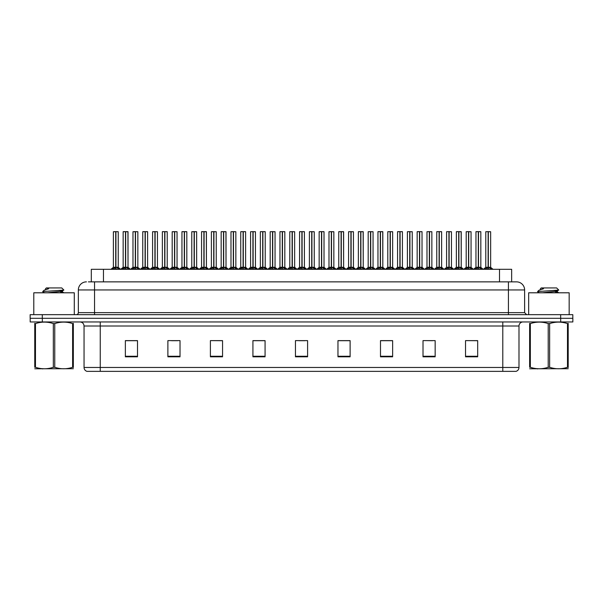 <?xml version="1.0" encoding="UTF-8"?>
<svg xmlns="http://www.w3.org/2000/svg" width="603" height="603" viewBox="0 0 603 603"><rect width="100%" height="100%" fill="white"/><g stroke="black" fill="none" stroke-linecap="round" stroke-linejoin="round"><path stroke-width="0.9" d="M91.309 281.857L91.309 269.307L511.653 269.307L511.653 281.857M518.987 367.468C518.874 369.413 517.902 370.709 516.07 371.358L502.789 371.358L502.789 367.468L518.987 367.468L518.987 326.004A4.048 4.048 0 0 1 523.042 321.949M502.789 371.358L86.968 371.358A4.048 4.048 0 0 1 84.051 367.468L84.051 326.004C83.809 323.54 82.46 322.19 80.003 321.949M560.7 321.949L572.85 321.949L572.85 318.309L30.15 318.309L30.15 314.66L42.3 314.66L42.3 318.309L560.7 318.309L560.7 321.949L30.188 321.949L30.188 318.309M477.682 356.818L477.682 340.62L465.531 340.62L465.531 356.818L477.682 356.818M435.162 356.818L435.162 340.62L423.012 340.62L423.012 356.818L435.162 356.818M392.636 356.818L392.636 340.62L380.493 340.62L380.493 356.818L392.636 356.818M350.117 356.818L350.117 340.62L337.966 340.62L337.966 356.818L350.117 356.818M137.507 356.818L137.507 340.62L125.356 340.62L125.356 356.818L137.507 356.818M180.026 356.818L180.026 340.62L167.883 340.62L167.883 356.818L180.026 356.818M222.552 356.818L222.552 340.62L210.402 340.62L210.402 356.818L222.552 356.818M265.071 356.818L265.071 340.62L252.921 340.62L252.921 356.818L265.071 356.818M307.598 356.818L307.598 340.62L295.447 340.62L295.447 356.818L307.598 356.818M572.85 321.949L572.85 318.309M387.186 340.703L383.433 340.62M426.381 340.62L432.457 340.703M475.36 340.62L471.659 340.62M465.584 340.62L477.682 340.703M259.75 340.703L256.056 340.62M220.547 340.703L216.854 340.62M210.779 340.62L222.552 340.703M171.576 340.703L177.651 340.703M132.374 340.62L128.62 340.62M347.984 340.62L344.23 340.62M338.155 340.703L350.117 340.703M298.952 340.703L305.028 340.703M265.071 340.703L252.921 340.703M137.507 340.703L125.356 340.703M392.636 340.703L380.493 340.703M88.596 281.857L514.547 281.857M88.415 281.857L94.543 281.857L94.543 289.96L78.345 289.96L78.345 312.64A2.028 2.028 0 0 1 76.317 314.66M86.44 281.857A8.103 8.103 0 0 0 78.345 289.96M516.522 281.857A8.103 8.103 0 0 1 524.618 289.96L508.419 289.96L508.419 281.857L516.394 281.857M524.618 289.96L524.618 312.64L526.645 314.66M572.812 314.66L572.812 318.309L572.812 314.66L42.3 314.66M122.153 269.307L125.477 267.31L125.477 268.727L125.552 266.873L129.019 269.307M125.484 231.642L123.155 231.725L125.484 231.642L123.155 231.725L123.155 267.28L125.477 267.31M127.934 231.642L126.396 231.642L128.017 231.725L128.017 267.28L125.688 267.28L128.017 267.28L127.934 231.642L125.688 231.642L125.688 267.28M125.477 231.725L125.477 267.28L123.155 267.28L120.781 269.307L123.155 267.28M125.688 231.642L125.688 267.31M123.238 231.642L126.396 231.642M127.105 269.307L125.688 268.727M125.477 268.727L124.06 269.307M125.552 231.642L125.477 267.28M115.708 231.725L113.387 231.725L115.708 231.642L115.708 268.727L115.919 266.88L119.251 269.307M115.919 231.725L115.919 267.28L118.241 267.28L118.241 231.725L115.919 231.642L113.387 231.725L113.387 267.28L115.708 267.28L113.387 267.28L111.005 269.307L113.387 267.28M112.377 269.307L115.708 267.31M115.919 231.642L115.919 267.31M116.183 267.438L118.316 267.438L115.708 267.28L115.776 231.642L115 231.642M117.336 269.307L115.919 268.727M115.708 268.727L114.291 269.307M74.29 314.66L74.29 292.794L33.798 292.794L33.798 314.66M73.332 368.712L34.755 368.78M73.332 367.559L73.332 367.287C73.332 369.255 73.332 369.255 73.332 367.287L72.616 367.287L72.616 323.585C66.684 321.625 60.737 321.625 54.76 323.585L53.328 323.585C47.403 321.625 41.449 321.625 35.471 323.585L34.755 323.585C34.755 321.625 34.755 321.625 34.755 323.585L34.755 323.321M54.76 323.585L54.76 367.287C60.684 369.255 66.639 369.255 72.616 367.287M54.76 367.287L53.328 367.287L53.328 323.585M73.332 323.321L73.332 323.585C73.332 321.625 73.332 321.625 73.332 323.585L72.616 323.585M44.471 292.794L42.73 291.731M47.328 292.794L58.31 291.626L62.463 290.895L63.858 290.028L61.755 287.933L46.325 287.933L45.632 288.747M63.828 290.096L43.024 291.543M42.73 291.535L44.117 290.239L48.67 288.747L47.336 288.747M73.332 323.585L73.332 367.287M35.471 323.585L35.471 367.287L34.755 367.287L34.755 323.585M35.471 367.287C41.396 369.255 47.351 369.255 53.328 367.287M34.755 367.287C34.755 369.255 34.755 369.255 34.755 367.287M62.463 290.895L62.576 292.056L60.127 291.415M59.403 292.794L62.576 292.056M44.117 290.239L48.67 288.747M569.164 314.66L569.164 292.794L528.665 292.794L528.665 314.66M568.199 368.712L529.63 368.78M568.199 367.559L568.199 367.287C568.199 369.255 568.199 369.255 568.199 367.287L567.483 367.287L567.483 323.585C561.559 321.625 555.612 321.625 549.635 323.585L548.202 323.585C542.27 321.625 536.323 321.625 530.346 323.585L529.63 323.585C529.63 321.625 529.63 321.625 529.63 323.585L529.63 323.321M549.635 323.585L549.635 367.287C555.559 369.255 561.514 369.255 567.483 367.287M549.635 367.287L548.202 367.287L548.202 323.585M568.199 323.321L568.199 323.585C568.199 321.625 568.199 321.625 568.199 323.585L567.483 323.585M539.338 292.794L537.605 291.731M542.203 292.794L553.185 291.626L557.338 290.895L558.725 290.028L556.629 287.933L541.2 287.933L540.507 288.747M558.702 290.096L537.899 291.543M537.605 291.535L538.984 290.239L543.544 288.747L542.21 288.747M568.199 323.585L568.199 367.287M530.346 323.585L530.346 367.287L529.63 367.287L529.63 323.585M530.346 367.287C536.271 369.255 542.225 369.255 548.202 367.287M529.63 367.287C529.63 369.255 529.63 369.255 529.63 367.287M557.338 290.895L557.451 292.056L555.001 291.415M554.278 292.794L557.451 292.056M538.984 290.239L543.544 288.747M141.75 269.307L145.082 267.31L145.082 268.727L145.15 266.873L148.617 269.307M145.082 231.642L142.753 231.725L145.082 231.642L142.753 231.725L142.753 267.28L145.082 267.31M147.531 231.642L145.285 231.642L147.614 231.725L147.614 267.28L145.293 267.28L147.69 267.438L145.557 267.438M145.082 231.725L145.082 267.28L142.76 267.28L140.378 269.307L142.76 267.28M145.285 231.642L145.293 267.31M142.836 231.642L145.994 231.642M146.71 269.307L145.293 268.727M145.082 268.727L143.665 269.307M145.293 231.725L145.293 267.28M145.15 231.642L145.082 267.28M161.355 269.307L164.679 267.31L164.679 268.727L164.755 266.873L168.222 269.307M164.687 231.642L162.358 231.725L164.687 231.642L162.358 231.725L162.358 267.28L164.679 267.31M167.137 231.642L164.89 231.642L167.219 231.725L167.219 267.28L164.89 267.28L167.287 267.438L165.162 267.438M164.679 231.725L164.679 267.28L162.358 267.28L159.976 269.307L162.358 267.28M164.89 231.642L164.89 267.31M162.441 231.642L165.599 231.642M166.307 269.307L164.89 268.727M164.679 268.727L163.262 269.307M164.89 231.725L164.89 267.28M164.755 231.642L164.755 266.873M180.953 269.307L184.284 267.31L184.284 268.727L184.352 266.873L187.819 269.307M184.284 231.642L181.955 231.725L184.284 231.642L181.955 231.725L181.955 267.28L184.284 267.31M186.734 231.642L184.488 231.642L186.817 231.725L186.817 267.28L184.495 267.28L186.892 267.438L184.759 267.438M184.284 231.725L184.284 267.28L181.955 267.28L179.581 269.307L181.955 267.28M184.488 231.642L184.495 267.31M182.038 231.642L185.196 231.642M185.912 269.307L184.495 268.727M184.284 268.727L182.867 269.307M184.495 231.725L184.495 267.28M184.352 231.642L184.284 267.28M200.55 269.307L203.882 267.31L203.882 268.727L203.95 266.873L207.424 269.307M203.882 231.642L201.56 231.725L203.882 231.642L201.56 231.725L201.56 267.28L203.882 267.31M206.339 231.642L204.794 231.642L206.414 231.725L206.414 267.28L204.093 267.28L206.414 267.28L206.339 231.642L204.093 231.642L204.093 267.28M203.882 231.725L203.882 267.28L201.56 267.28L201.56 231.725M204.093 231.642L204.093 267.31M201.636 231.642L204.794 231.642M205.51 269.307L204.093 268.727M203.882 268.727L202.465 269.307M203.95 231.642L203.882 267.28M135.306 231.725L132.984 231.725L135.313 231.642L135.306 268.727L135.517 266.88L138.848 269.307M135.517 231.725L135.517 267.28L137.846 267.28L137.846 231.725L135.517 231.642L132.984 231.725L132.984 267.28L135.306 267.28L132.984 267.28L130.61 269.307L132.984 267.28M154.911 231.725L152.582 231.725L154.911 231.642L154.911 268.727L155.122 266.88L158.446 269.307M155.122 231.725L155.122 267.28L157.443 267.28L157.443 231.725L155.114 231.642L152.582 231.725L152.582 267.28L154.911 267.28L152.589 267.28L150.207 269.307L152.589 267.28M174.508 231.725L172.187 231.725L174.516 231.642L174.508 268.727L174.719 266.88L178.051 269.307M174.719 231.725L174.719 267.28L177.048 267.28L177.048 231.725L174.719 231.642L172.187 231.725L172.187 267.28L174.508 267.28L172.187 267.28L169.805 269.307L172.187 267.28M194.106 231.725L191.784 231.725L194.113 231.642L194.106 268.727L194.324 266.88L197.648 269.307M196.646 231.725L194.317 231.642L196.646 231.725L196.646 267.28L196.646 231.725L191.784 231.725L191.784 267.28L194.106 267.28M131.982 269.307L135.306 267.31M135.517 231.642L135.517 267.31M135.788 267.438L137.921 267.438L135.306 267.28L135.381 231.642L134.605 231.642M136.934 269.307L135.517 268.727M135.306 268.727L133.889 269.307M151.579 269.307L154.911 267.31M155.114 231.642L155.122 267.31M155.386 267.438L157.519 267.438L154.911 267.28L154.979 231.642L154.202 231.642M156.539 269.307L155.122 268.727M154.911 268.727L153.494 269.307M171.177 269.307L174.508 267.31M174.719 231.642L174.719 267.31M174.991 267.438L177.116 267.438L174.508 267.28L174.576 231.642L173.807 231.642M176.136 269.307L174.719 268.727M174.508 268.727L173.091 269.307M190.782 269.307L194.106 267.31M191.784 231.725L191.784 267.28L194.249 267.28L194.317 231.642M194.324 231.725L194.324 267.31M195.741 269.307L194.324 268.727M194.106 268.727L192.689 269.307M194.113 231.642L194.113 267.28M194.181 231.642L193.405 231.642M194.324 267.28L196.646 267.28L194.324 267.28M210.379 269.307L213.711 267.31L213.711 268.727L213.779 266.873L217.253 269.307M213.711 231.642L211.389 231.725L213.711 231.642L211.389 231.725L211.389 267.28L213.711 267.31M213.922 231.725L216.243 231.725L213.922 231.725L213.922 267.28L216.243 267.28L216.243 231.725L213.01 231.642M213.711 231.725L213.711 267.28L211.389 267.28L211.389 231.725M213.922 231.642L213.922 267.31M216.243 231.725L216.243 267.28L213.711 267.28L213.779 231.642M215.339 269.307L213.922 268.727M213.711 268.727L212.294 269.307M229.984 269.307L233.308 267.31L233.308 268.727L233.384 266.873L236.851 269.307M233.316 231.642L230.987 231.725L233.316 231.642L230.987 231.725L230.987 267.28L233.308 267.31M233.519 231.725L235.848 231.725L233.519 231.725L233.519 267.28L235.848 267.28L235.848 231.725L232.607 231.642M233.308 231.725L233.308 267.28L230.987 267.28L230.987 231.725M233.519 231.642L233.519 267.31M235.848 231.725L235.848 267.28L233.308 267.28L233.384 231.642M234.936 269.307L233.519 268.727M233.308 268.727L231.891 269.307M249.582 269.307L252.913 267.31L252.913 268.727L252.981 266.873L256.448 269.307M252.913 231.642L250.584 231.725L252.913 231.642L250.584 231.725L250.584 267.28L252.913 267.31M253.124 231.725L255.446 231.725L253.124 231.725L253.124 267.28L255.446 267.28L255.446 231.725L252.205 231.642M252.913 231.725L252.913 267.28L250.592 267.28L250.584 231.725M253.117 231.642L253.049 267.28L252.981 231.642M255.446 231.725L255.446 267.28L252.981 267.28L253.124 268.727L253.124 267.31M254.541 269.307L253.124 268.727M252.913 268.727L251.496 269.307M269.179 269.307L272.511 267.31L272.511 268.727L272.579 266.873L276.053 269.307M272.518 231.642L270.189 231.725L272.518 231.642L270.189 231.725L270.189 267.28L272.511 267.31M272.722 231.725L275.051 231.725L272.722 231.725L272.722 267.28L275.051 267.28L275.051 231.725L271.81 231.642M272.511 231.725L272.511 267.28L270.189 267.28L267.807 269.307L270.189 267.28M272.722 231.642L272.722 267.31M272.993 267.438L275.119 267.438L272.511 267.28L272.579 231.642M274.139 269.307L272.722 268.727M272.511 268.727L271.094 269.307M288.784 269.307L292.116 267.31L292.108 268.727L292.184 266.873L295.651 269.307M292.116 231.642L289.787 231.725L292.116 231.642L289.787 231.725L289.787 267.28L292.116 267.31M292.327 231.725L294.648 231.725L292.327 231.725L292.327 267.28L294.648 267.28L294.648 231.725L291.407 231.642M292.116 231.725L292.116 267.28L289.787 267.28L287.412 269.307L289.787 267.28M292.319 231.642L292.327 267.31M292.591 267.438L294.724 267.438L292.116 267.28L292.184 231.642M293.744 269.307L292.327 268.727M292.108 268.727L290.699 269.307M308.382 269.307L311.713 267.31L311.713 268.727L311.781 266.873L315.256 269.307M311.713 231.642L309.392 231.725L311.713 231.642L309.392 231.725L309.392 267.28L311.713 267.31M311.924 231.725L314.246 231.725L311.924 231.725L311.924 267.28L314.246 267.28L314.246 231.725L311.012 231.642M311.713 231.725L311.713 267.28L309.392 267.28L307.01 269.307L309.392 267.28M311.924 231.642L311.924 267.31M312.188 267.438L314.321 267.438L311.713 267.28L311.781 231.642M313.341 269.307L311.924 268.727M311.713 268.727L310.296 269.307M327.987 269.307L331.311 267.31L331.311 268.727L331.386 266.873L334.853 269.307M331.318 231.642L328.989 231.725L331.318 231.642L328.989 231.725L328.989 267.28L331.311 267.31M331.522 231.725L333.851 231.725L331.522 231.725L331.522 267.28L333.851 267.28L333.851 231.725L330.61 231.642M331.311 231.725L331.311 267.28L328.989 267.28L328.989 231.725M331.522 231.642L331.522 267.31M333.851 231.725L333.851 267.28L331.311 267.28L331.386 231.642M332.939 269.307L331.522 268.727M331.311 268.727L329.894 269.307M347.584 269.307L350.916 267.31L350.916 268.727L350.984 266.873L354.451 269.307M350.916 231.642L348.587 231.725L350.916 231.642L348.587 231.725L348.587 267.28L350.916 267.31M351.127 231.725L353.448 231.725L351.127 231.725L351.127 267.28L353.448 267.28L353.448 231.725L350.207 231.642M350.916 231.725L350.916 267.28L348.594 267.28L346.212 269.307L348.519 267.438L350.644 267.438M351.119 231.642L351.127 267.31M351.391 267.438L353.524 267.438L350.916 267.28L350.984 231.642M352.544 269.307L351.127 268.727M350.916 268.727L349.499 269.307M367.189 269.307L370.513 267.31L370.513 268.727L370.581 266.873L374.056 269.307M370.521 231.642L368.192 231.725L370.521 231.642L368.192 231.725L368.192 267.28L370.513 267.31M370.724 231.725L373.053 231.725L370.724 231.725L370.724 267.28L373.053 267.28L373.053 231.725L369.812 231.642M370.513 231.725L370.513 267.28L368.192 267.28L368.192 231.725M370.724 231.642L370.724 267.31M370.996 267.438L373.121 267.438L370.513 267.28L370.581 231.642M372.141 269.307L370.724 268.727M370.513 268.727L369.096 269.307M386.787 269.307L390.118 267.31L390.118 268.727L390.186 266.873L393.653 269.307M390.118 231.642L387.789 231.725L390.118 231.642L387.789 231.725L387.789 267.28L390.118 267.31M390.329 231.725L392.651 231.725L390.329 231.725L390.329 267.28L392.651 267.28L392.651 231.725L389.41 231.642M390.118 231.725L390.118 267.28L387.789 267.28L385.415 269.307L387.714 267.438L389.847 267.438M390.322 231.642L390.329 267.31M390.593 267.438L392.726 267.438L390.118 267.28L390.186 231.642M391.746 269.307L390.329 268.727M390.118 268.727L388.701 269.307M406.384 269.307L409.716 267.31L409.716 268.727L409.784 266.873L413.259 269.307M409.716 231.642L407.394 231.725L409.716 231.642L407.394 231.725L407.394 267.28L409.716 267.31M409.927 231.725L412.248 231.725L409.927 231.725L409.927 267.28L412.248 267.28L412.248 231.725L409.015 231.642M409.716 231.725L409.716 267.28L407.394 267.28L407.394 231.725M409.927 231.642L409.927 267.31M412.248 231.725L412.248 267.28L409.716 267.28L409.784 231.642M411.344 269.307L409.927 268.727M409.716 268.727L408.299 269.307M425.989 269.307L429.313 267.31L429.313 268.727L429.389 266.873L432.856 269.307M429.321 231.642L426.992 231.725L429.321 231.642L426.992 231.725L426.992 267.28L429.313 267.31M429.524 231.725L431.854 231.725L429.524 231.725L429.524 267.28L431.854 267.28L431.854 231.725L428.612 231.642M429.313 231.725L429.313 267.28L426.992 267.28L426.992 231.725M429.524 231.642L429.524 267.31M431.854 231.725L431.854 267.28L429.313 267.28L429.389 231.642M430.941 269.307L429.524 268.727M429.313 268.727L427.896 269.307M445.587 269.307L448.918 267.31L448.918 268.727L448.986 266.873L452.454 269.307M448.918 231.642L446.589 231.725L448.918 231.642L446.589 231.725L446.589 267.28L448.918 267.31M449.129 231.725L451.451 231.725L449.129 231.725L449.129 267.28L451.451 267.28L451.451 231.725L448.21 231.642M448.918 231.725L448.918 267.28L446.597 267.28L446.589 231.725M449.122 231.642L449.129 267.31M451.451 231.725L451.451 267.28L448.918 267.28L448.986 231.642M450.547 269.307L449.129 268.727M448.918 268.727L447.501 269.307M465.192 269.307L468.516 267.31L468.516 268.727L468.591 266.873L472.059 269.307M468.523 231.642L466.194 231.725L468.523 231.642L466.194 231.725L466.194 267.28L468.516 267.31M468.727 231.725L471.056 231.725L468.727 231.725L468.727 267.28L471.056 267.28L471.056 231.725L467.815 231.642M468.516 231.725L468.516 267.28L466.194 267.28L463.813 269.307L466.119 267.438L468.252 267.438M468.727 231.642L468.727 267.31M471.056 231.725L471.056 267.28L468.516 267.28L468.591 231.642M470.144 269.307L468.727 268.727M468.516 268.727L467.099 269.307M484.789 269.307L488.121 267.31L488.121 268.727L488.189 266.873L491.656 269.307M488.121 231.642L485.792 231.725L488.121 231.642L485.792 231.725L485.792 267.28L488.121 267.31M488.332 231.725L490.654 231.725L488.332 231.725L488.332 267.28L490.654 267.28L490.654 231.725L487.412 231.642M488.121 231.725L488.121 267.28L485.792 267.28L483.418 269.307L485.792 267.28M488.324 231.642L488.257 267.28L488.189 231.642M490.654 231.725L490.654 267.28L488.189 267.28L488.332 268.727L488.332 267.31M489.749 269.307L488.332 268.727M488.121 268.727L486.704 269.307M220.155 269.307L223.479 267.31L223.479 268.727L223.555 266.873L227.022 269.307M223.487 231.642L221.158 231.725L223.487 231.642L221.158 231.725L221.158 267.28L223.479 267.31M225.937 231.642L224.399 231.642L226.019 231.725L226.019 267.28L223.69 267.28L226.019 267.28L225.937 231.642L223.69 231.642L223.69 267.28M223.479 231.725L223.479 267.28L221.158 267.28L218.783 269.307L221.158 267.28M223.69 231.642L223.69 267.31M221.241 231.642L224.399 231.642M225.107 269.307L223.69 268.727M223.479 268.727L222.062 269.307M223.555 231.642L223.479 267.28M239.753 269.307L243.084 267.31L243.084 268.727L243.152 266.873L246.619 269.307M243.084 231.642L240.755 231.725L243.084 231.642L240.755 231.725L240.755 267.28L243.084 267.31M245.534 231.642L243.288 231.642L245.617 231.725L245.617 267.28L243.295 267.28L245.692 267.438L243.559 267.438M243.084 231.725L243.084 267.28L240.763 267.28L238.381 269.307L240.763 267.28M243.288 231.642L243.295 267.31M240.838 231.642L243.996 231.642M244.712 269.307L243.295 268.727M243.084 268.727L241.667 269.307M243.295 231.725L243.295 267.28M243.152 231.642L243.084 267.28M259.358 269.307L262.682 267.31L262.682 268.727L262.757 266.873L266.224 269.307M262.689 231.642L260.36 231.725L262.689 231.642L260.36 231.725L260.36 267.28L262.682 267.31M265.139 231.642L262.893 231.642L265.222 231.725L265.222 267.28L262.893 267.28L265.29 267.438L263.164 267.438M262.682 231.725L262.682 267.28L260.36 267.28L257.978 269.307L260.36 267.28M262.893 231.642L262.893 267.31M260.443 231.642L263.601 231.642M264.31 269.307L262.893 268.727M262.682 268.727L261.265 269.307M262.893 231.725L262.893 267.28M262.757 231.642L262.682 267.28M278.955 269.307L282.287 267.31L282.287 268.727L282.355 266.873L285.822 269.307M282.287 231.642L279.958 231.725L282.287 231.642L279.958 231.725L279.958 267.28L282.287 267.31M284.737 231.642L282.49 231.642L284.82 231.725L284.82 267.28L282.498 267.28L284.895 267.438L282.762 267.438M282.287 231.725L282.287 267.28L279.958 267.28L277.584 269.307L279.882 267.438L282.016 267.438M282.49 231.642L282.498 267.31M280.041 231.642L283.199 231.642M283.915 269.307L282.498 268.727M282.287 268.727L280.87 269.307M282.498 231.725L282.498 267.28M282.355 231.642L282.287 267.28M298.553 269.307L301.884 267.31L301.884 268.727L301.952 266.873L305.427 269.307M301.884 231.642L299.563 231.725L301.884 231.642L299.563 231.725L299.563 267.28L301.884 267.31M304.342 231.642L302.095 231.642L304.417 231.725L304.417 267.28L302.095 267.28L304.492 267.438L302.359 267.438M301.884 231.725L301.884 267.28L299.563 267.28L297.181 269.307L299.563 267.28M302.095 231.642L302.095 267.31M299.638 231.642L302.796 231.642M303.513 269.307L302.095 268.727M301.884 268.727L300.467 269.307M302.095 231.725L302.095 267.28M301.952 231.642L301.884 267.28M318.158 269.307L321.482 267.31L321.482 268.727L321.557 266.873L325.025 269.307M321.489 231.642L319.16 231.725L321.489 231.642L319.16 231.725L319.16 267.28L321.482 267.31M323.939 231.642L321.693 231.642L324.022 231.725L324.022 267.28L321.693 267.28L324.097 267.438L321.964 267.438M321.482 231.725L321.482 267.28L319.16 267.28L319.16 231.725M321.693 231.642L321.693 267.31M319.243 231.642L322.401 231.642M323.11 269.307L321.693 268.727M321.482 268.727L320.065 269.307M321.693 231.725L321.693 267.28M321.557 231.642L321.482 267.28M337.755 269.307L341.087 267.31L341.087 268.727L341.155 266.873L344.622 269.307M341.087 231.642L338.758 231.725L341.087 231.642L338.758 231.725L338.758 267.28L341.087 267.31M343.537 231.642L341.999 231.642L343.62 231.725L343.62 267.28L341.298 267.28L343.62 267.28L343.537 231.642L341.29 231.642L341.298 267.28M341.087 231.725L341.087 267.28L338.765 267.28L338.758 231.725M341.29 231.642L341.298 267.31M338.841 231.642L341.999 231.642M342.715 269.307L341.298 268.727M341.087 268.727L339.67 269.307M341.155 231.642L341.087 267.28M357.36 269.307L360.684 267.31L360.684 268.727L360.76 266.873L364.227 269.307M360.692 231.642L358.363 231.725L360.692 231.642L358.363 231.725L358.363 267.28L360.684 267.31M363.142 231.642L361.604 231.642L363.225 231.725L363.225 267.28L360.896 267.28L363.225 267.28L363.142 231.642L360.896 231.642L360.896 267.28M360.684 231.725L360.684 267.28L358.363 267.28L358.363 231.725M360.896 231.642L360.896 267.31M358.446 231.642L361.604 231.642M362.313 269.307L360.896 268.727M360.684 268.727L359.267 269.307M360.76 231.642L360.684 267.28M376.958 269.307L380.289 267.31L380.289 268.727L380.357 266.873L383.825 269.307M380.289 231.642L377.96 231.725L380.289 231.642L377.96 231.725L377.96 267.28L380.289 267.31M382.739 231.642L381.202 231.642L382.822 231.725L382.822 267.28L380.501 267.28L382.822 267.28L382.739 231.642L380.493 231.642L380.501 267.28M380.289 231.725L380.289 267.28L377.96 267.28L377.96 231.725M380.493 231.642L380.501 267.31M378.043 231.642L381.202 231.642M381.918 269.307L380.501 268.727M380.289 268.727L378.872 269.307M380.357 231.642L380.289 267.28M396.555 269.307L399.887 267.31L399.887 268.727L399.955 266.873L403.43 269.307M399.887 231.642L397.565 231.725L399.887 231.642L397.565 231.725L397.565 267.28L399.887 267.31M402.344 231.642L400.098 231.642L402.42 231.725L402.42 267.28L400.098 267.28L402.495 267.438L400.362 267.438M399.887 231.725L399.887 267.28L397.565 267.28L395.184 269.307L397.565 267.28M400.098 231.642L400.098 267.31M397.641 231.642L400.799 231.642M401.515 269.307L400.098 268.727M399.887 268.727L398.47 269.307M400.098 231.725L400.098 267.28M399.955 231.642L399.887 267.28M416.16 269.307L419.484 267.31L419.484 268.727L419.56 266.873L423.027 269.307M419.492 231.642L417.163 231.725L419.492 231.642L417.163 231.725L417.163 267.28L419.484 267.31M421.942 231.642L419.696 231.642L422.025 231.725L422.025 267.28L419.696 267.28L422.1 267.438L419.967 267.438M419.484 231.725L419.484 267.28L417.163 267.28L417.163 231.725M419.696 231.642L419.696 267.31M417.246 231.642L420.404 231.642M421.113 269.307L419.696 268.727M419.484 268.727L418.067 269.307M419.696 231.725L419.696 267.28M419.56 231.642L419.484 267.28M435.758 269.307L439.09 267.31L439.09 268.727L439.157 266.873L442.632 269.307M439.09 231.642L436.76 231.725L439.09 231.642L436.76 231.725L436.76 267.28L439.09 267.31M441.539 231.642L439.293 231.642L441.622 231.725L441.622 267.28L439.301 267.28L441.697 267.438L439.564 267.438M439.09 231.725L439.09 267.28L436.768 267.28L434.386 269.307L436.768 267.28M439.293 231.642L439.301 267.31M436.843 231.642L440.002 231.642M440.718 269.307L439.301 268.727M439.09 268.727L437.672 269.307M439.301 231.725L439.301 267.28M439.157 231.642L439.09 267.28M455.363 269.307L458.687 267.31L458.687 268.727L458.762 266.873L462.23 269.307M458.695 231.642L456.365 231.725L458.695 231.642L456.365 231.725L456.365 267.28L458.687 267.31M461.144 231.642L459.607 231.642L461.227 231.725L461.227 267.28L458.898 267.28L461.227 267.28L461.144 231.642L458.898 231.642L458.898 267.28M458.687 231.725L458.687 267.28L456.365 267.28L453.991 269.307L456.365 267.28M458.898 231.642L458.898 267.31M456.448 231.642L459.607 231.642M460.315 269.307L458.898 268.727M458.687 268.727L457.27 269.307M458.762 231.642L458.687 267.28M474.96 269.307L478.292 267.31L478.292 268.727L478.36 266.873L481.827 269.307M478.292 231.642L475.963 231.725L478.292 231.642L475.963 231.725L475.963 267.28L478.292 267.31M480.742 231.642L478.496 231.642L480.825 231.725L480.825 267.28L478.503 267.28L480.9 267.438L478.767 267.438M478.292 231.725L478.292 267.28L475.963 267.28L475.963 231.725M478.496 231.642L478.503 267.31M476.046 231.642L479.204 231.642M479.92 269.307L478.503 268.727M478.292 268.727L476.875 269.307M478.503 231.725L478.503 267.28M478.36 231.642L478.292 267.28M103.46 281.857L103.46 269.307M499.503 281.857L499.503 269.307M502.789 321.949L502.789 326.004L84.051 326.004M518.987 326.004L502.789 326.004L502.789 367.468L100.249 367.468L100.249 371.358M84.051 367.468L100.249 367.468L100.249 321.949M42.338 321.949L42.338 318.309M307.598 356.252L295.447 356.252M265.071 356.252L252.921 356.252M222.552 356.252L210.402 356.252M180.026 356.252L167.883 356.252M137.507 356.252L125.356 356.252M350.117 356.252L337.966 356.252M392.636 356.252L380.493 356.252M435.162 356.252L423.012 356.252M477.682 356.252L465.531 356.252M94.543 314.66L94.543 312.64L524.618 312.64M78.345 312.64L94.543 312.64L94.543 289.96L508.419 289.96L508.419 314.66M560.662 314.66L560.662 318.309M125.213 267.438L123.08 267.438M128.092 267.438L130.391 269.307L128.017 267.28L125.959 267.438M128.017 231.725L125.688 231.725M128.349 268.652L128.349 269.307M122.824 268.652L122.824 269.307M115.437 267.438L113.311 267.438M118.572 268.652L118.572 269.307M113.055 268.652L113.055 269.307M144.81 267.438L142.685 267.438M147.946 268.652L147.946 269.307M142.429 268.652L142.429 269.307M164.415 267.438L162.282 267.438M164.747 266.873L164.679 267.28M167.544 268.652L167.544 269.307M162.026 268.652L162.026 269.307M184.013 267.438L181.88 267.438M187.149 268.652L187.149 269.307M181.624 268.652L181.624 269.307M203.618 267.438L201.56 267.28L199.178 269.307L201.485 267.438M206.49 267.438L208.796 269.307L206.414 267.28L204.357 267.438M206.414 231.725L204.093 231.725M206.746 268.652L206.746 269.307M201.229 268.652L201.229 269.307M135.042 267.438L132.909 267.438M138.177 268.652L138.177 269.307M132.652 268.652L132.652 269.307M154.639 267.438L152.514 267.438M157.775 268.652L157.775 269.307M152.257 268.652L152.257 269.307M174.244 267.438L172.111 267.438M177.372 268.652L177.372 269.307M171.855 268.652L171.855 269.307M193.842 267.438L191.784 267.28L189.41 269.307L191.709 267.438M196.646 267.28L199.02 269.307L196.721 267.438L194.588 267.438M196.977 268.652L196.977 269.307M191.453 268.652L191.453 269.307M213.447 267.438L211.389 267.28L209.007 269.307L211.314 267.438M216.319 267.438L218.625 269.307L216.243 267.28L214.186 267.438M216.575 268.652L216.575 269.307M211.058 268.652L211.058 269.307M233.044 267.438L230.987 267.28L228.612 269.307L230.911 267.438M235.924 267.438L238.223 269.307L235.848 267.28L233.791 267.438M236.18 268.652L236.18 269.307M230.655 268.652L230.655 269.307M252.642 267.438L250.592 267.28L248.21 269.307L250.516 267.438M255.446 267.28L253.388 267.438M255.778 268.652L255.778 269.307M250.26 268.652L250.26 269.307M272.247 267.438L270.114 267.438M275.375 268.652L275.375 269.307M269.858 268.652L269.858 269.307M291.844 267.438L289.711 267.438M294.98 268.652L294.98 269.307M289.455 268.652L289.455 269.307M311.45 267.438L309.316 267.438M314.578 268.652L314.578 269.307M309.06 268.652L309.06 269.307M331.047 267.438L328.989 267.28M333.851 267.28L331.793 267.438M334.183 268.652L334.183 269.307M328.658 268.652L328.658 269.307M353.78 268.652L353.78 269.307M348.263 268.652L348.263 269.307M370.25 267.438L368.192 267.28M373.378 268.652L373.378 269.307M367.86 268.652L367.86 269.307M392.983 268.652L392.983 269.307M387.458 268.652L387.458 269.307M409.452 267.438L407.394 267.28M412.248 267.28L410.191 267.438M412.58 268.652L412.58 269.307M407.063 268.652L407.063 269.307M429.05 267.438L426.992 267.28M431.854 267.28L429.796 267.438M432.185 268.652L432.185 269.307M426.66 268.652L426.66 269.307M448.647 267.438L446.597 267.28M451.451 267.28L449.393 267.438M451.783 268.652L451.783 269.307M446.265 268.652L446.265 269.307M471.049 267.28L468.998 267.438M471.38 268.652L471.38 269.307M465.863 268.652L465.863 269.307M487.85 267.438L485.716 267.438M490.654 267.28L488.596 267.438M490.985 268.652L490.985 269.307M485.46 268.652L485.46 269.307M223.216 267.438L221.082 267.438M226.095 267.438L228.394 269.307L226.019 267.28L223.962 267.438M226.019 231.725L223.69 231.725M226.351 268.652L226.351 269.307M220.826 268.652L220.826 269.307M242.813 267.438L240.687 267.438M245.949 268.652L245.949 269.307M240.431 268.652L240.431 269.307M262.418 267.438L260.285 267.438M265.546 268.652L265.546 269.307M260.029 268.652L260.029 269.307M285.151 268.652L285.151 269.307M279.626 268.652L279.626 269.307M301.621 267.438L299.487 267.438M304.749 268.652L304.749 269.307M299.231 268.652L299.231 269.307M321.218 267.438L319.16 267.28L316.786 269.307L319.085 267.438M324.354 268.652L324.354 269.307M318.829 268.652L318.829 269.307M340.816 267.438L338.765 267.28L336.384 269.307L338.69 267.438M343.695 267.438L346.001 269.307L343.62 267.28L341.562 267.438M343.62 231.725L341.298 231.725M343.951 268.652L343.951 269.307M338.434 268.652L338.434 269.307M360.421 267.438L358.363 267.28L355.989 269.307L358.288 267.438M363.292 267.438L365.599 269.307L363.217 267.28L361.167 267.438M363.225 231.725L360.896 231.725M363.549 268.652L363.549 269.307M358.031 268.652L358.031 269.307M380.018 267.438L377.96 267.28L375.586 269.307L377.885 267.438M382.897 267.438L385.196 269.307L382.822 267.28L380.764 267.438M382.822 231.725L380.501 231.725M383.154 268.652L383.154 269.307M377.629 268.652L377.629 269.307M399.623 267.438L397.49 267.438M402.751 268.652L402.751 269.307M397.234 268.652L397.234 269.307M419.221 267.438L417.163 267.28L414.789 269.307L417.088 267.438M422.356 268.652L422.356 269.307M416.831 268.652L416.831 269.307M438.818 267.438L436.693 267.438M441.954 268.652L441.954 269.307M436.436 268.652L436.436 269.307M458.423 267.438L456.29 267.438M461.295 267.438L463.601 269.307L461.22 267.28L459.169 267.438M461.227 231.725L458.898 231.725M461.551 268.652L461.551 269.307M456.034 268.652L456.034 269.307M478.021 267.438L475.963 267.28L473.589 269.307L475.888 267.438M481.156 268.652L481.156 269.307M475.631 268.652L475.631 269.307M118.316 267.438L120.623 269.307L118.316 267.438M43.077 368.667L42.625 368.93M45.511 288.747L45.511 289.485M62.463 291.935L63.941 292.794M537.944 368.667L537.499 368.93M540.386 288.747L540.386 289.485M557.338 291.935L558.815 292.794M147.69 267.438L149.996 269.307L147.614 267.28M167.287 267.438L169.594 269.307L167.212 267.28M186.892 267.438L189.191 269.307L186.817 267.28M137.921 267.438L140.22 269.307L137.921 267.438M157.519 267.438L159.818 269.307L157.519 267.438M177.116 267.438L179.423 269.307L177.041 267.28M255.521 267.438L257.82 269.307L255.521 267.438M275.119 267.438L277.425 269.307L275.119 267.438M294.648 267.28L297.023 269.307L294.724 267.438M314.246 267.28L316.628 269.307L314.321 267.438M328.914 267.438L326.615 269.307L328.914 267.438M333.926 267.438L336.225 269.307L333.926 267.438M353.524 267.438L355.823 269.307L353.524 267.438M368.116 267.438L365.81 269.307L368.116 267.438M373.121 267.438L375.428 269.307L373.121 267.438M392.726 267.438L395.025 269.307L392.726 267.438M407.319 267.438L405.012 269.307L407.319 267.438M412.324 267.438L414.63 269.307L412.324 267.438M426.916 267.438L424.618 269.307L426.916 267.438M431.929 267.438L434.228 269.307L431.929 267.438M446.522 267.438L444.215 269.307L446.522 267.438M451.526 267.438L453.833 269.307L451.526 267.438M471.124 267.438L473.43 269.307L471.124 267.438M490.729 267.438L493.028 269.307L490.729 267.438M245.692 267.438L247.999 269.307L245.617 267.28M265.29 267.438L267.596 269.307L265.214 267.28M284.895 267.438L287.194 269.307L284.82 267.28M304.492 267.438L306.799 269.307L304.417 267.28M324.097 267.438L326.396 269.307L324.022 267.28M402.495 267.438L404.801 269.307L402.42 267.28M422.1 267.438L424.399 269.307L422.025 267.28M441.697 267.438L444.004 269.307L441.622 267.28M480.9 267.438L483.199 269.307L480.9 267.438"/></g></svg>
